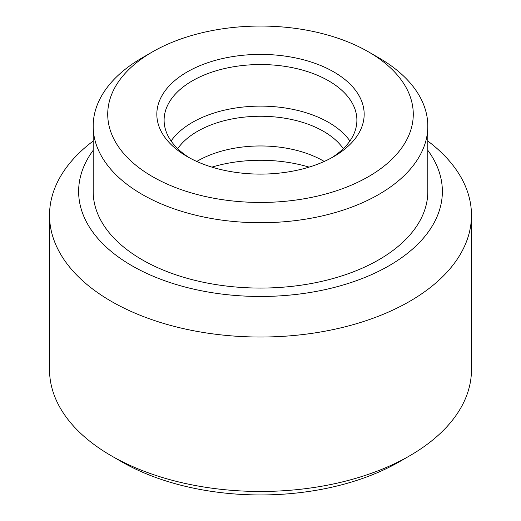<?xml version="1.0" encoding="UTF-8"?>
<svg xmlns="http://www.w3.org/2000/svg" width="521" height="521" viewBox="0 0 521 521"><rect width="100%" height="100%" fill="white"/><g stroke="black" fill="none" stroke-linecap="round" stroke-linejoin="round"><path stroke-width="0.78" d="M309.103 167.117A105.483 60.898 0 0 0 211.897 167.117M343.3 148.687A89.117 51.449 0 0 0 197.485 131.331A89.117 51.449 0 0 0 177.7 148.687M324.238 161.451A89.117 51.449 0 0 0 197.485 161.028A89.117 51.449 0 0 0 196.762 161.451M349.91 140.983A96.392 55.649 0 0 0 192.34 122.422A96.392 55.649 0 0 0 171.09 140.983M331.141 158.058A96.392 55.649 0 0 0 356.892 120.195A96.392 55.649 0 0 0 297.387 68.779A96.392 55.649 0 0 0 192.34 80.84A96.392 55.649 0 0 0 164.108 120.195A96.392 55.649 0 0 0 189.859 158.058M333.805 156.574L333.805 156.574A103.666 59.85 0 0 0 333.805 71.931A103.666 59.85 0 0 0 187.195 71.931A103.666 59.85 0 0 0 187.195 156.574A103.666 59.85 0 0 0 333.805 156.574M93.181 141.041A210.972 121.803 0 0 0 49.528 215.232A210.972 121.803 0 0 0 111.325 301.359A210.972 121.803 0 0 0 341.235 327.761A210.972 121.803 0 0 0 471.472 215.232A210.972 121.803 0 0 0 427.819 141.041M409.682 455.797L399.392 461.736A196.424 113.402 0 0 1 121.608 461.736L121.608 461.736A196.424 113.402 0 0 0 121.608 461.736L111.325 455.797A210.972 121.803 0 0 0 409.682 455.797A210.972 121.803 0 0 0 471.472 369.669L471.472 215.232M93.181 150.322A181.868 105.001 0 0 0 131.898 265.717A181.868 105.001 0 0 0 362.297 278.481A181.868 105.001 0 0 0 427.819 150.322M152.471 51.885L142.187 57.824A167.319 96.6 0 0 0 93.181 126.134L93.181 191.468A167.319 96.6 0 0 0 142.187 259.777A167.319 96.6 0 0 0 324.531 280.721A167.319 96.6 0 0 0 427.819 191.468L427.819 126.134A167.319 96.6 0 0 0 378.813 57.824L368.529 51.885A152.77 88.199 0 0 0 368.523 51.885A152.77 88.199 0 0 0 152.471 51.885A152.77 88.199 0 0 0 152.477 176.619A152.77 88.199 0 0 0 368.523 176.619A152.77 88.199 0 0 0 368.529 51.885L378.813 57.824M93.181 126.134A167.319 96.6 0 0 0 142.187 194.437A167.319 96.6 0 0 0 324.531 215.381A167.319 96.6 0 0 0 427.819 126.134M49.528 215.232L49.528 369.669A210.972 121.803 0 0 0 111.318 455.797A210.972 121.803 0 0 0 111.325 455.797L121.608 461.736"/></g></svg>
